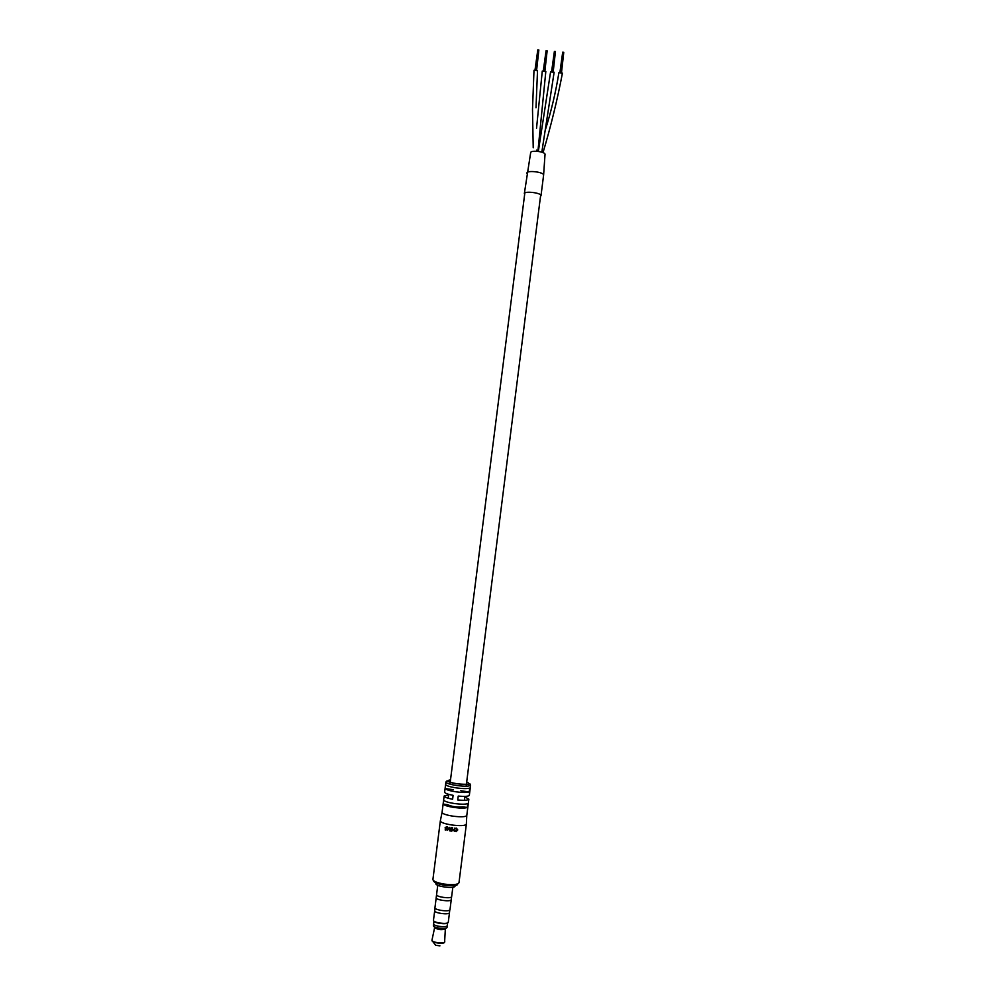 <?xml version="1.0" encoding="UTF-8"?>
<svg xmlns="http://www.w3.org/2000/svg" width="996" height="996" viewBox="0 0 996 996"><rect width="100%" height="100%" fill="white"/><g stroke="black" fill="none" stroke-linecap="round" stroke-linejoin="round"><path stroke-width="1.49" d="M443.208 804.046L447.59 804.681C451.898 806.66 457.002 807.395 462.903 806.86L467.298 807.482L467.784 803.598C465.443 804.407 461.061 804.395 454.662 803.573C448.362 802.589 444.702 801.456 443.693 800.174L443.208 804.046C444.216 805.353 447.864 806.499 454.164 807.482C460.563 808.316 464.945 808.316 467.298 807.482M542.297 71.127L545.796 71.575M550.589 71.899L554.112 72.335M533.221 147.757L532.499 109.473L533.993 70.255L537.504 70.778M524.655 194.369L524.332 193.622C524.232 190.796 540.977 192.726 541.002 195.54L540.492 196.374M526.946 173.254L526.934 173.043C526.859 170.055 543.592 171.984 543.592 174.947L543.542 175.321M526.921 173.13L526.934 173.03C526.884 169.98 544.14 172.096 543.604 175.084L545.011 154.617M524.332 193.622L530.681 152.55C530.98 149.998 544.65 151.541 545.024 154.168L545.061 154.368M545.322 129.966C551.311 110.992 555.843 91.893 558.893 72.671L562.429 73.106C557.349 99.774 550.888 126.293 543.019 152.612M538.848 50.049L536.632 70.019M535.263 69.807L537.79 49.875L538.848 49.974L536.321 69.944M535.039 69.82L537.778 49.949M547.14 50.833L544.924 70.803M543.555 70.604L546.617 50.696L544.625 70.728M543.33 70.604L546.069 50.734M555.432 51.605L553.228 71.6M551.859 71.388L554.386 51.431L555.444 51.531L552.929 71.513M551.635 71.401L554.374 51.506M563.748 52.39L561.532 72.384M560.175 72.185L562.69 52.203L563.748 52.327M559.939 72.185L562.678 52.29M448.611 794.895L444.141 796.028C444.341 797.124 447.167 798.194 452.62 799.253L453.105 795.343C447.652 794.285 444.826 793.227 444.627 792.156L445.909 782.059C447.503 779.482 445.61 782.221 457.276 783.815C468.369 784.848 471.506 784.213 466.701 781.91M450.516 779.868C445.399 780.727 447.652 782.047 457.289 783.802C473.324 785.62 468.755 782.134 470.61 785.172L469.34 795.281C468.655 796.414 464.958 796.676 458.235 796.078L457.749 799.987C464.472 800.572 468.17 800.298 468.855 799.153L466.788 815.525C465.692 816.932 461.111 817.156 453.068 816.185C446.171 815.064 442.498 813.807 442.062 812.4L440.344 820.853M445.175 788.546C446.183 789.778 449.843 790.874 456.143 791.845C462.542 792.679 466.912 792.704 469.253 791.957L469.739 788.073C467.398 788.807 463.028 788.77 456.629 787.948C450.341 786.977 446.681 785.881 445.66 784.674L445.175 788.546L453.417 789.716M451.898 824.999C444.639 823.829 440.78 822.472 440.332 820.941L432.911 879.468C433.297 881.323 437.144 882.867 444.428 884.112C452.931 885.12 457.787 884.672 458.982 882.767L466.352 824.227C465.182 825.759 460.364 826.02 451.898 824.999M450.516 831.013L451.412 827.601M449.756 827.327L449.731 830.888L447.839 827.601L447.142 830.39L447.578 826.917L449.42 830.253L449.756 827.327M445.15 827.452L447.117 826.805L445.648 830.042L445.15 827.452M466.352 824.14L466.788 815.525M452.383 829.817L452.645 827.763L451.736 831.187L452.383 829.817L454.126 830.017L454.027 830.863M452.433 829.431L454.176 829.631L454.861 828.012L454.425 831.486M455.446 828.535L456.342 828.074L457.774 829.929L456.081 831.648L455.147 831.075L457.338 829.917L455.446 828.535M468.855 799.153L464.808 796.949M469.253 791.957L460.775 790.749M451.736 831.187L452.296 830.552M451.96 830.502L452.309 827.726M445.125 829.905L445.76 829.793M446.146 827.713L445.212 827.863L445.436 829.568L446.582 827.975M445.212 827.863L446.084 828.087M433.534 920.092L433.472 920.341C433.086 922.757 447.615 924.686 448.237 922.296L448.287 921.972M451.661 896.412L451.624 896.711C450.976 899.015 435.875 896.948 436.572 894.657L436.622 894.483M451.624 896.699L451.213 899.749C450.565 902.065 435.501 899.998 436.211 897.695L434.978 907.493M450.018 909.41L451.238 899.749C450.59 902.077 435.476 900.011 436.186 897.695L436.572 894.806M450.018 909.572L449.98 909.722C449.321 912.124 434.206 910.045 434.916 907.667M449.47 912.423L449.42 912.734C448.785 915.1 434.007 913.071 434.704 910.718L434.729 910.568M449.482 912.436L449.445 912.747C448.798 915.112 433.982 913.071 434.692 910.718L434.766 910.543M447.602 922.881L447.229 925.682C446.619 927.948 432.961 926.068 433.621 923.815L433.671 923.641M447.067 927.127L447.254 925.682C446.644 927.961 432.936 926.068 433.596 923.802L433.634 923.666M447.067 927.276L447.03 927.425C446.445 929.666 432.999 927.886 433.372 925.608L433.422 925.384M455.097 885.818L455.048 886.179C454.263 889.03 434.978 886.403 435.862 883.577L435.937 882.966M439.933 945.851L435.663 945.291L432.737 941.506M445.324 928.944C441.39 930.239 437.829 929.766 434.654 927.525L431.978 940.162C431.318 942.378 444.166 944.158 444.751 941.942L444.764 941.556M447.677 922.806C446.557 924.749 434.505 923.23 433.907 921.076M554.125 72.235L541.812 152.176L554.125 72.285M470.61 785.172C469.552 786.404 464.995 786.529 456.94 785.558C450.03 784.475 446.345 783.304 445.909 782.059M444.59 942.266C444.029 944.395 431.816 942.789 432.052 940.622L432.027 940.012M540.679 194.967L466.153 786.218M464.871 796.389L464.385 800.286M524.83 192.975L449.968 784.163M448.686 794.347L448.188 798.244M537.915 151.367L545.82 71.5M536.533 128.235L542.285 71.052M550.589 71.837L538.326 151.417M533.993 70.255L532.499 109.473M536.72 151.255L536.744 150.097M537.516 70.716L535.997 107.817M541.002 195.726L543.592 175.147M558.905 72.633C555.83 91.881 551.311 110.979 545.335 129.903M538.326 49.925L535.798 69.845L538.313 49.937M546.617 50.696L544.09 70.629L546.605 50.709M554.921 51.481L552.407 71.426L554.909 51.493M563.748 52.315L561.234 72.297M563.226 52.253L560.711 72.21L563.213 52.265M432.911 879.468C433.795 881.809 434.069 883.166 444.353 885.282M444.141 796.028L442.062 812.4M458.982 882.767L457.015 884.647C457.799 885.631 453.603 885.842 444.403 885.295M444.602 942.204L445.349 928.907M452.844 887.199L451.661 896.562M449.794 909.971L449.47 912.585M449.495 912.585L448.287 922.134M434.654 927.525L433.907 926.417M433.596 923.802L433.372 925.545M433.957 921.163L433.621 923.815M435.04 908.103L433.472 920.267M437.754 885.295L436.572 894.657"/></g></svg>
